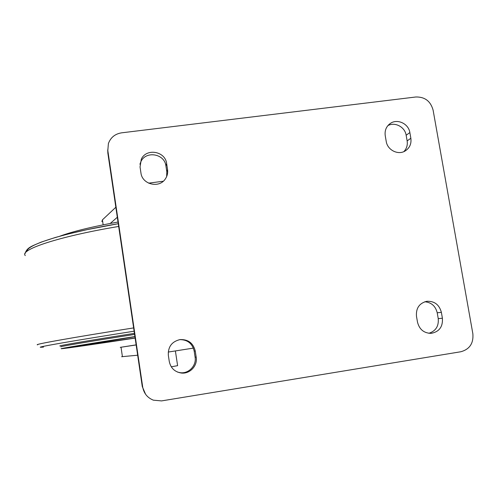 <?xml version="1.0" encoding="UTF-8"?>
<svg xmlns="http://www.w3.org/2000/svg" width="498" height="498" viewBox="0 0 498 498"><rect width="100%" height="100%" fill="white"/><g stroke="black" fill="none" stroke-linecap="round" stroke-linejoin="round"><path stroke-width="0.75" d="M115.841 207.249L102.42 219.855L101.885 221.573M163.251 181.241L148.597 183.152M136.153 344.958L120.255 347.349L136.141 344.865M137.666 355.217L121.624 356.711M168.237 352.055L193.386 348.114M110.245 223.453L117.316 217.259M121.574 132.835C115.05 133.906 110.656 137.473 108.396 143.549L107.817 150.564L142.708 387.095C143.891 393.439 147.445 397.802 153.39 400.174L161.526 400.909L460.806 351.756C469.633 349.322 473.648 343.321 472.857 333.741L433.098 110.126C430.614 101.187 424.869 96.805 415.855 96.986L121.574 132.835M107.724 149.848L107.854 153.123L142.291 386.579L145.584 394.267M385.24 135.711L386.23 141.444C387.425 150.016 398.008 155.388 405.073 151.025C409.63 148.105 411.56 143.854 410.856 138.282L409.854 132.574C408.615 123.66 397.292 118.381 390.283 123.467C386.243 126.442 384.562 130.526 385.24 135.711M403.847 151.629C406.667 148.665 407.762 145.08 407.14 140.878L406.15 135.238C404.974 126.953 394.883 121.637 387.874 125.627M428.846 333.293C435.762 331.064 438.887 326.171 438.234 318.614L437.213 312.788C435.545 306.096 431.411 302.417 424.806 301.763M441.371 312.339C439.261 304.633 434.393 300.954 426.755 301.302C419.304 303.226 415.88 308.212 416.477 316.255L417.505 322.181C419.391 329.458 423.935 333.187 431.131 333.355C439.205 331.836 442.965 326.794 442.405 318.241L441.371 312.339L437.213 312.788M140.044 166.961L140.94 172.937C142.129 184.497 159.204 188.642 165.355 178.913C167.284 176.074 168.019 172.943 167.546 169.525L166.637 163.574C165.367 151.218 146.437 147.862 141.314 159.142L140.044 166.961M166.649 176.585L166.818 171.822L165.921 165.946C164.67 153.745 145.982 150.44 140.928 161.582L139.926 164.228M177.649 372.13L180.457 372.716C188.879 373.78 196.629 365.464 195.091 357.091L194.164 351.015C192.315 343.439 187.509 339.642 179.753 339.63M195.266 351.059C193.255 343.078 188.163 339.256 179.99 339.592C171.822 341.591 167.944 346.826 168.336 355.292L169.27 361.473C170.702 368.109 174.742 371.962 181.384 373.039C189.912 374.123 197.762 365.7 196.206 357.209L195.266 351.059L194.164 351.015M175.389 350.934L177.612 365.669L171.256 366.808M135.139 338.092C97.515 343.825 64.379 348.644 61.441 348.725L61.397 348.725C57.693 348.942 88.351 343.825 134.914 336.561M59.772 236.214C73.013 231.365 92.429 226.64 118.02 222.033M122.415 356.717L121.033 347.237M103.148 224.841L102.42 219.855M107.854 153.123L107.817 150.564M142.291 386.579L142.708 387.095M406.15 135.238L409.854 132.574M407.14 140.878L410.856 138.282M438.234 318.614L442.405 318.241M165.921 165.946L166.637 163.574M166.818 171.822L167.546 169.525M195.091 357.091L196.206 357.209M61.123 346.801C57.413 346.919 88.046 341.696 134.597 334.419M135.126 337.999L75.285 346.589C72.969 346.658 97.571 342.543 134.933 336.704L76.082 346.34M27.172 251.185C26.22 245.022 63.844 232.865 118.269 223.714M25.286 255.592C19.154 249.853 58.241 236.544 118.673 226.453M37.661 344.815C32.258 344.722 72.546 337.476 133.638 327.914M43.488 347.094L40.886 347.262C34.63 347.498 73.847 340.62 134.124 331.201M60.121 345.992C56.299 346.073 87.306 340.738 134.441 333.361M388.714 124.73L390.283 123.467M430.646 333.38L431.131 333.355M140.928 161.582L141.314 159.142M180.457 372.716L181.384 373.039M25 253.756C26.911 247.276 31.891 246.211 41.116 242.128L55.384 237.459L67.292 234.234L87.362 229.584L118.269 223.708"/></g></svg>
